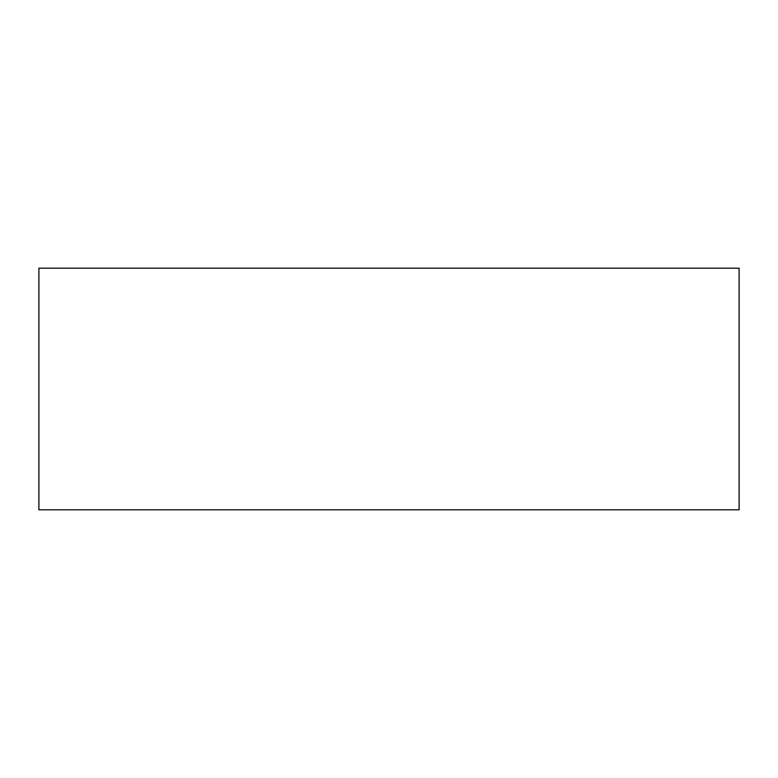 <?xml version="1.0" encoding="UTF-8"?>
<svg xmlns="http://www.w3.org/2000/svg" width="778" height="778" viewBox="0 0 778 778"><rect width="100%" height="100%" fill="white"/><g stroke="black" fill="none" stroke-linecap="round" stroke-linejoin="round"><path stroke-width="1.17" d="M38.9 509.814L38.9 268.186L739.1 268.186L739.1 509.814L38.9 509.814"/></g></svg>
